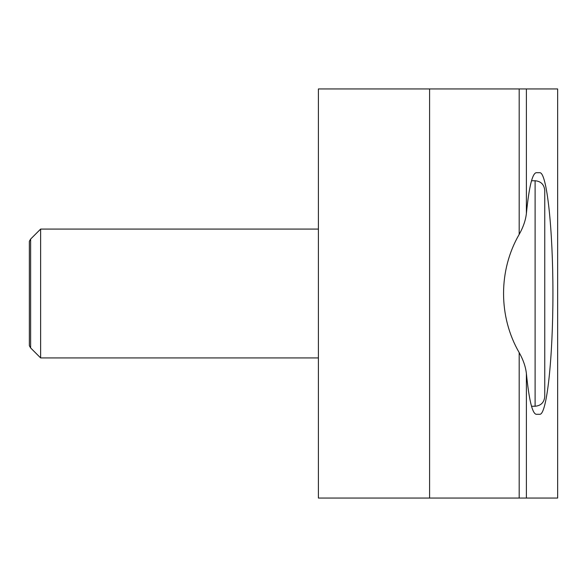 <?xml version="1.0" encoding="UTF-8"?>
<svg xmlns="http://www.w3.org/2000/svg" width="587" height="587" viewBox="0 0 587 587"><rect width="100%" height="100%" fill="white"/><g stroke="black" fill="none" stroke-linecap="round" stroke-linejoin="round"><path stroke-width="0.88" d="M539.791 414.297L536.224 414.297C532.314 413.586 529.034 399.989 526.385 373.493C525.622 366.706 523.222 359.743 519.187 352.618C498.348 316.664 498.348 270.336 519.187 234.382C523.222 227.257 525.622 220.294 526.385 213.507C529.034 187.011 532.314 173.414 536.224 172.703L539.791 172.703C546.82 172.218 552.976 228.864 552.925 293.5C552.976 358.136 546.82 414.782 539.791 414.297M519.187 498.055L557.65 498.055L557.65 88.945L318.403 88.945L318.403 498.055L519.187 498.055L519.187 352.618M544.765 293.5L544.765 190.415C544.134 184.494 540.913 181.273 535.102 180.752L535.102 406.248C540.913 405.727 544.134 402.506 544.765 396.585L544.765 293.5M30.627 347.93L30.627 239.07L29.35 241.279L29.35 345.721L30.627 347.93L40.628 357.923L40.628 229.077L318.403 229.077M526.385 373.493L526.385 498.055M519.187 234.382L519.187 88.945M429.589 498.055L429.589 88.945M526.385 213.507L526.385 88.945M531.506 180.752L535.102 180.752M30.627 239.07L40.628 229.077M40.628 357.923L318.403 357.923M531.506 406.248L535.102 406.248"/></g></svg>
